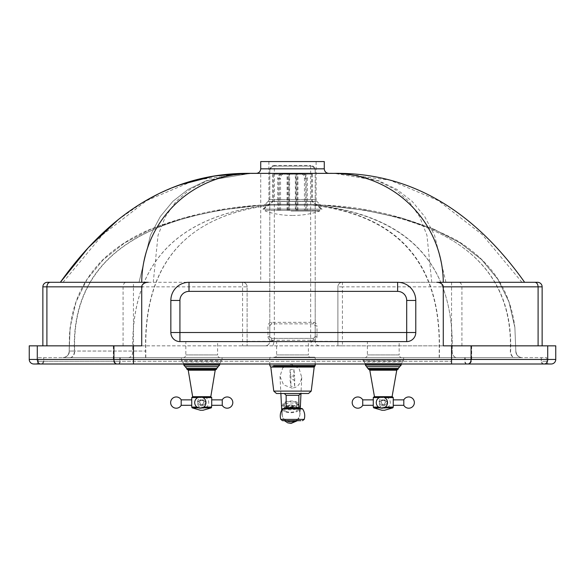 <?xml version="1.0" encoding="UTF-8"?>
<svg xmlns="http://www.w3.org/2000/svg" width="585" height="585" viewBox="0 0 585 585"><rect width="100%" height="100%" fill="white"/><g stroke="black" fill="none" stroke-linecap="round" stroke-linejoin="round"><path stroke-width="0.44" stroke-dasharray="2.92 2.19" d="M260.727 161.57L324.273 161.57M315.191 169.964L315.191 341.304A4.541 0.497 0 0 0 310.657 340.806L310.657 165.423C313.414 165.694 314.927 167.208 315.191 169.964L315.191 170.644C314.927 167.888 313.414 166.374 310.657 166.111L312.149 166.359L314.262 167.888L315.191 170.644L315.191 173.372L333.801 173.365M310.657 166.111L274.343 166.111L310.657 166.111L310.657 165.423L274.343 165.423L274.343 340.806L272.895 345.845L312.105 345.845L310.657 340.806M270.182 168.831L272.098 166.703L274.343 166.111L274.343 165.423C271.586 165.694 270.073 167.208 269.809 169.964L270.182 168.831L260.727 168.831M273.89 357.647A2.72 2.72 0 0 0 276.617 354.919L276.617 341.596L308.383 341.596L308.383 354.919L276.617 354.919L308.383 354.919A2.72 2.72 0 0 0 311.11 357.647L273.89 357.647L311.11 357.647M308.383 341.596L276.617 341.596M364.667 357.647A2.72 2.72 0 0 0 367.387 354.919L367.387 341.596L399.16 341.596L399.16 354.919L367.387 354.919L399.16 354.919A2.72 2.72 0 0 0 401.888 357.647L364.667 357.647L401.888 357.647M399.16 341.596L367.387 341.596M183.112 357.647A2.72 2.72 0 0 0 185.84 354.919L185.84 341.596L217.613 341.596L217.613 354.919L185.84 354.919L217.613 354.919A2.72 2.72 0 0 0 220.333 357.647L183.112 357.647L220.333 357.647M217.613 341.596L185.84 341.596M268.895 161.57L268.895 199.47L316.105 199.47L268.895 199.47A2.72 2.72 0 0 1 268.098 201.401L316.902 201.401A2.72 2.72 0 0 1 316.105 199.47L316.105 161.57L268.895 161.57L316.105 161.57M263.228 205.138A2.72 2.72 0 0 0 265.159 204.34L319.841 204.34L265.159 204.34L268.098 201.401L316.902 201.401L319.841 204.34A2.72 2.72 0 0 0 321.772 205.138L263.228 205.138L321.772 205.138M251.652 173.372L269.809 173.357L269.809 170.644C270.073 167.888 271.586 166.374 274.343 166.111M266.826 173.372L328.814 173.372L315.191 173.372L315.191 282.299L534.741 282.299A4.541 3.239 90 0 1 537.981 286.84L342.43 286.84L342.43 345.845L337.889 345.845L337.889 286.84A4.541 4.541 0 0 1 342.43 282.299L524.643 282.299C472.095 208.392 408.337 172.078 333.348 173.372M37.286 345.845L37.286 359.461L29.25 359.461L29.25 345.845L133.446 345.845L133.446 286.84L47.019 286.84A4.541 3.239 90 0 1 50.259 282.299L269.809 282.299L269.809 173.357L260.727 173.335L260.727 282.299L269.809 282.299L269.809 341.304L269.809 169.964M260.727 173.372L256.735 173.335M337.889 341.304L315.191 341.304L315.191 282.299L342.43 282.299A4.541 4.541 0 0 0 337.889 286.84A4.541 4.541 0 0 1 342.43 282.299L342.43 286.84L337.889 286.84L337.889 345.845L319.732 345.845C316.968 345.567 315.461 344.053 315.191 341.304C315.469 344.053 316.982 345.567 319.732 345.845L312.105 345.845M328.265 173.335L315.191 173.372M148.254 282.299L242.57 282.299A4.541 4.541 0 0 1 247.111 286.84L247.111 345.845L242.57 345.845L242.57 286.84L133.446 286.84L133.446 282.299M272.895 345.845L265.268 345.845C268.018 345.567 269.531 344.053 269.809 341.304A4.541 0.497 0 0 1 274.343 340.806M247.111 341.304L269.809 341.304C269.539 344.053 268.032 345.567 265.268 345.845L247.111 345.845L247.111 286.84L242.57 286.84L242.57 282.299A4.541 4.541 0 0 1 247.111 286.84A4.541 4.541 0 0 0 242.57 282.299L260.727 282.299M342.43 345.845L443.284 345.845M141.716 345.845L555.75 345.845M551.209 364.002L40.533 364.002A4.541 3.239 90 0 1 37.286 359.461L133.446 359.461L133.446 345.845L242.57 345.845M267.988 336.667L269.809 336.565L269.809 325.691L267.988 325.933L267.988 336.667C268.208 338.847 269.422 340.046 271.623 340.251L271.623 338.379L269.809 336.565L269.809 325.691L271.623 323.878L313.377 323.878L315.191 325.691L317.011 325.933C316.799 323.761 315.593 322.569 313.377 322.35L271.623 322.35C269.414 322.569 268.201 323.761 267.988 325.933M271.623 340.251L313.377 340.251C315.586 340.039 316.792 338.839 317.011 336.667L315.191 336.565L313.377 338.379L271.623 338.379L269.809 336.565M269.809 325.691L271.623 323.878L313.377 323.878L315.191 325.691L315.191 336.565L313.377 338.379L271.623 338.379M69.856 357.647A6.355 4.541 -90 0 0 74.383 351.022L69.176 351.066C70.266 355.205 63.538 358.342 62.829 357.647A6.355 6.355 90 0 0 69.176 351.066C68.906 355.044 66.792 357.238 62.829 357.647L522.171 357.647A6.355 6.355 -90 0 1 515.824 351.066L514.88 327.512L515.824 351.066A6.355 6.355 90 0 0 522.171 357.647L62.829 357.647A6.355 6.355 -90 0 0 69.176 351.066L145.819 351.058C143.851 264.31 185.547 215.668 270.906 205.138L322.971 205.138L270.906 205.138M439.189 357.647L439.189 351.058C441.178 264.31 398.955 215.668 312.507 205.138M179.924 341.596L406.699 341.596A9.075 9.075 0 0 0 415.774 332.514L415.774 300.456A18.157 18.157 0 0 0 397.617 282.299L189.006 282.299A18.157 18.157 0 0 0 170.849 300.456L170.849 332.514A9.075 9.075 0 0 0 179.924 341.596M145.819 357.647L145.819 351.058L74.383 351.022C71.45 264.288 134.199 215.668 262.614 205.138M522.164 357.647C518.2 357.238 516.087 355.044 515.816 351.066C516.57 355.373 518.683 357.567 522.171 357.647C518.208 357.238 516.094 355.044 515.824 351.066L514.866 327.403L508.979 301.875L497.915 279.272L481.682 259.601L460.285 242.855L433.712 229.035L401.968 218.139L365.055 210.176L322.971 205.138M514.88 327.512L508.987 301.962L497.908 279.337L481.63 259.645L460.168 242.885L433.514 229.049L401.668 218.154L364.638 210.183L322.415 205.138L364.638 210.183L401.668 218.154L433.514 229.049L460.168 242.885L481.63 259.645L497.908 279.337L508.987 301.962L514.888 327.578M38.325 357.647L546.675 357.647L38.325 357.647L38.325 361.274L38.325 357.647M62.836 357.647L62.836 357.647C66.8 357.238 68.913 355.044 69.184 351.066L70.156 327.249L76.065 301.75L87.136 279.184L103.37 259.535L124.766 242.812L151.318 229.006L183.032 218.125L219.909 210.176L261.948 205.138M260.727 205.138C221.781 207.295 184.07 215.719 147.61 230.402C135.157 235.821 123.486 242.768 112.583 251.25C99.172 261.678 88.547 274.753 80.708 290.482C76.459 299.33 73.41 308.646 71.538 318.423L69.454 334.466L69.184 351.066L70.105 327.629L75.962 302.05L86.997 279.403L103.216 259.696L124.62 242.914L151.201 229.071L182.959 218.161L219.901 210.183L262.029 205.138M315.191 325.691L315.191 336.565M40.533 364.002L33.791 364.002M543.231 364.002L451.54 364.002L549.395 364.002L543.231 364.002L541.308 361.274L541.308 357.647M543.172 364.002A2.72 1.945 -90 0 1 541.227 361.274L546.675 361.274A2.72 2.72 0 0 0 549.395 364.002A2.72 2.72 0 0 1 546.675 361.274L546.675 357.647L546.675 361.274L541.227 361.274L541.227 357.647M41.769 364.002L43.692 361.274L451.54 361.274L119.83 361.274A2.72 1.945 -90 0 1 117.885 364.002L41.828 364.002A2.72 1.945 90 0 0 43.773 361.274L43.773 357.647M119.83 357.647L119.83 361.274L38.325 361.274L43.692 361.274L43.692 357.647M38.325 361.274A2.72 2.72 0 0 1 35.605 364.002A2.72 2.72 0 0 0 38.325 361.274A2.72 2.72 0 0 1 35.605 364.002M524.643 282.299L436.746 282.299M534.873 282.299L537.593 282.299M42.866 345.845L42.866 286.84L47.019 286.84L47.019 345.845M47.407 282.299L50.127 282.299M521.966 282.299L482.274 234.629L438.253 200.575L389.888 180.143L337.187 173.335M445.96 282.299L434.545 235.185L424.71 216.596L412.118 201.32L396.769 189.357L378.671 180.714L334.21 173.357L331.446 173.335M328.499 173.357L327.841 173.372M63.034 282.299L102.726 234.629L146.747 200.575L195.112 180.143L247.806 173.335M139.04 282.299L150.455 235.185L160.29 216.596L172.882 201.32L188.231 189.357L206.329 180.714L250.789 173.357L253.554 173.335L250.789 173.357L206.329 180.714L188.231 189.357L172.882 201.32L160.29 216.596L150.455 235.185L139.04 282.299M256.501 173.357L257.159 173.372L256.501 173.357M118.148 219.704L143.325 202.125M158.33 193.927L178.805 185.182M291.023 211.083L319.732 211.083L291.023 211.083M319.695 210.337L265.268 210.337L319.695 210.337M281.049 174.023C278.979 174.293 277.846 175.807 277.648 178.564L278.848 178.564C279.052 175.807 280.186 174.293 282.248 174.023L283.564 174.023C281.736 174.293 280.734 175.807 280.551 178.564L279.191 178.564C279.374 175.807 280.376 174.293 282.211 174.023M278.848 210.337L289.619 210.337L289.619 174.023L295.915 174.023L295.915 210.337L306.152 210.337L306.152 178.564C305.948 175.807 304.814 174.293 302.752 174.023L296.741 174.023L296.741 210.337L305.809 210.337L305.809 178.564C305.626 175.807 304.624 174.293 302.789 174.023L289.085 174.023L289.085 210.337L278.848 210.337L278.848 178.564M289.085 174.023L282.248 174.023M277.648 210.337L277.648 178.564M301.436 174.023C303.264 174.293 304.266 175.807 304.449 178.564L305.809 178.564M296.741 174.023L302.789 174.023M305.809 210.337L304.449 210.337L304.449 178.564M303.951 174.023C306.021 174.293 307.154 175.807 307.352 178.564L306.152 178.564M295.915 174.023L302.752 174.023M306.152 210.337L307.352 210.337L307.352 178.564M279.191 210.337L279.191 178.564M288.259 210.337L288.259 174.023M280.551 210.337L280.551 178.564M307.352 210.337L297.121 210.337L297.121 174.023M289.619 210.337L295.915 210.337M304.449 210.337L295.381 210.337L295.381 174.023M283.564 174.023L289.619 174.023M297.121 210.337L296.741 210.337M287.878 210.337L287.878 174.023M295.381 210.337L289.085 210.337M273.436 174.169L311.564 174.169L273.436 174.169L273.436 201.255L311.564 201.255L273.436 201.255L263.55 209.137L321.45 209.137L263.55 209.137M311.564 174.169L311.564 201.255L321.45 209.137M322.138 209.137L262.819 209.137L322.138 209.137M312.441 201.401L272.53 201.401L312.441 201.401M312.441 174.169L272.53 174.169L312.441 174.169M311.14 366.364L270.314 366.364M273.817 357.194L314.737 357.194L273.817 357.194M299.366 393.5L284.332 393.5L299.366 393.5M285.239 408.491L286.401 408.491M283.191 408.491L301.809 408.491M279.03 393.5L276.464 393.5M286.372 420.688A9.075 8.409 179.9 0 1 281.904 414.063A9.075 8.409 179.9 0 1 281.882 413.814A9.075 8.409 179.9 0 1 290.401 405.025A9.075 8.409 179.9 0 1 300.003 412.783A9.075 8.409 179.9 0 1 300.025 413.792A9.075 8.409 179.9 0 1 295.527 420.688A9.075 8.409 179.9 0 0 300.032 413.405A9.075 8.409 179.9 0 0 290.847 405.01A9.075 8.409 179.9 0 0 281.875 413.441L281.875 414.107C282.102 413.047 281.721 406.604 290.847 405.281C300.193 406.575 299.674 412.798 300.01 413.909L299.9 406.312A9.075 3.408 -0.7 0 1 290.825 409.836A9.075 3.408 -0.7 0 1 281.743 406.531A9.075 3.408 -0.7 0 1 290.811 403.014A9.075 3.408 -0.7 0 1 299.9 406.312M294.701 386.063L293.889 379.585L290.087 379.994L290.899 386.473L294.701 386.063L294.679 375.833L290.877 376.243L290.065 369.757L293.867 369.347L294.679 375.833M293.867 369.347L293.889 379.585M290.065 369.757L290.087 379.994M290.877 376.243L290.899 386.473M292.376 388.243L283.586 384.857L280.003 376.411L282.716 367.877L291.133 364.206L299.14 368.784L301.75 377.376L300.376 382.561L297.86 385.808L295.798 387.211L292.376 388.243M291.052 421.836A9.075 8.409 179.9 0 1 281.875 413.441M284.529 411.511A7.715 2.903 -0.7 0 1 283.147 409.88A7.715 2.903 -0.7 0 1 288.537 407.043A7.715 2.903 -0.7 0 1 297.195 408.067A7.715 2.903 -0.7 0 1 298.577 409.697A7.715 2.903 -0.7 0 1 293.187 412.527A7.715 2.903 -0.7 0 1 284.529 411.511M284.456 405.624A7.715 2.903 -0.7 0 1 283.074 403.994A7.715 2.903 -0.7 0 1 288.464 401.156A7.715 2.903 -0.7 0 1 297.121 402.18A7.715 2.903 -0.7 0 1 298.504 403.804A7.715 2.903 -0.7 0 1 293.114 406.641A7.715 2.903 -0.7 0 1 284.456 405.624M296.003 402.48A6.355 2.391 179.3 0 0 288.873 401.639A6.355 2.391 179.3 0 0 284.434 403.979A6.355 2.391 179.3 0 0 285.575 405.317A6.355 2.391 179.3 0 0 292.705 406.158A6.355 2.391 179.3 0 0 297.143 403.825A6.355 2.391 179.3 0 0 296.003 402.48M285.648 411.204A6.355 2.391 -0.7 0 1 284.507 409.866A6.355 2.391 -0.7 0 1 288.946 407.533A6.355 2.391 -0.7 0 1 296.076 408.367A6.355 2.391 -0.7 0 1 297.217 409.712A6.355 2.391 -0.7 0 1 292.778 412.045A6.355 2.391 -0.7 0 1 285.648 411.204M403.672 357.647L362.854 357.647L403.672 357.647L403.445 360.528L363.102 360.528L403.445 360.528L402.378 362.027L364.17 362.027L363.102 360.528L362.854 357.647M398.231 368.47L368.301 368.47M397.8 369.442L368.777 369.442M397.632 369.442L368.901 369.442L397.632 369.442M374.21 396.681L392.352 396.681M381.947 410.246L384.608 410.246M382.736 405.303A2.72 2.72 90 0 1 380.016 402.575A2.72 2.72 90 0 1 382.736 399.855A2.72 2.72 90 0 1 385.457 402.575A2.72 2.72 90 0 1 382.736 405.303L382.159 405.303A2.72 2.72 90 0 1 379.438 402.575A2.72 2.72 90 0 1 382.159 399.855A2.72 2.72 90 0 1 384.879 402.575A2.72 2.72 90 0 1 382.159 405.303M382.736 399.855L382.159 399.855M403.804 405.303L403.811 399.855M393.244 399.855L393.244 405.303M383.818 405.303A2.72 2.72 -90 0 0 386.539 402.575A2.72 2.72 -90 0 0 383.818 399.855A2.72 2.72 -90 0 0 381.098 402.575A2.72 2.72 -90 0 0 383.818 405.303L384.389 405.303A2.72 2.72 -90 0 0 387.109 402.575A2.72 2.72 -90 0 0 384.389 399.855A2.72 2.72 -90 0 0 381.669 402.575A2.72 2.72 -90 0 0 384.389 405.303M383.818 399.855L384.389 399.855M373.303 405.303L373.288 399.869M362.744 405.303A5.631 5.631 0 0 0 362.751 405.288L362.737 399.855A5.631 5.631 0 0 1 362.751 399.869M222.117 357.647L181.299 357.647L222.117 357.647M183.712 363.526L219.733 363.526L183.683 363.526L182.622 362.027L220.801 362.027M186.769 368.47L216.677 368.47M216.245 369.442L187.222 369.442M210.527 396.681L192.926 396.681M200.392 410.246L203.053 410.246M201.181 405.303A2.72 2.72 90 0 1 198.461 402.575A2.72 2.72 90 0 1 201.181 399.855A2.72 2.72 90 0 1 203.902 402.575A2.72 2.72 90 0 1 201.181 405.303L200.611 405.303A2.72 2.72 90 0 1 197.891 402.575A2.72 2.72 90 0 1 200.611 399.855A2.72 2.72 90 0 1 203.331 402.575A2.72 2.72 90 0 1 200.611 405.303M201.181 399.855L200.611 399.855M222.256 405.303L222.263 399.855M211.697 399.855L211.697 405.303L211.711 399.855M202.264 405.303A2.72 2.72 -90 0 0 204.984 402.575A2.72 2.72 -90 0 0 202.264 399.855A2.72 2.72 -90 0 0 199.543 402.575A2.72 2.72 -90 0 0 202.264 405.303L202.841 405.303A2.72 2.72 -90 0 0 205.562 402.575A2.72 2.72 -90 0 0 202.841 399.855A2.72 2.72 -90 0 0 200.121 402.575A2.72 2.72 -90 0 0 202.841 405.303M202.264 399.855L202.841 399.855M191.756 405.303L191.741 399.869M181.196 405.303A5.631 5.631 0 0 0 181.204 405.288L181.189 399.855A5.631 5.631 0 0 1 181.204 399.869M314.818 168.831L324.273 168.831M271.623 323.878L271.623 322.35M313.377 323.878L313.377 322.35M313.377 340.251L313.377 338.379M317.011 336.667L317.011 325.933M313.779 205.138C399.562 215.675 441.434 264.376 439.401 351.249L439.393 357.647M145.606 357.647L145.599 351.249C143.566 264.376 185.438 215.675 271.221 205.138M128.393 357.647A6.355 4.446 90 0 0 132.839 351.154C130.66 264.34 176.246 215.675 269.605 205.138M315.395 205.138C408.754 215.675 454.34 264.34 452.161 351.154A6.355 4.446 -90 0 0 456.607 357.647M70.207 357.647A6.355 4.446 90 0 0 74.653 351.146C71.655 264.34 134.353 215.675 262.753 205.138M322.247 205.138C450.647 215.675 513.345 264.34 510.347 351.146A6.355 4.446 -90 0 0 514.793 357.647M321.604 205.138C450.56 215.668 513.564 264.296 510.617 351.022A6.355 4.541 90 0 0 515.151 357.647M128.261 357.647A6.355 4.541 -90 0 0 132.795 351.022C130.667 264.296 176.173 215.668 269.312 205.138M314.196 205.138C408.359 215.668 454.369 264.296 452.212 351.022A6.355 4.541 90 0 0 456.746 357.647M113.344 345.845L113.344 359.461A4.541 3.239 90 0 0 116.583 364.002M133.446 364.002L133.446 359.461L555.75 359.461M451.554 282.299L451.54 364.002M471.656 345.845L471.656 359.461A4.541 3.239 90 0 1 468.417 364.002M547.714 345.845L547.714 359.461M123.069 345.845L123.069 286.84A4.541 3.239 -90 0 1 126.309 282.299M544.467 364.002A4.541 3.239 90 0 0 546.924 362.422M466.662 364.002A2.72 1.894 -90 0 1 464.775 361.274L464.775 357.647M467.115 364.002A2.72 1.945 -90 0 1 465.17 361.274L465.17 357.647M133.446 361.274L133.446 357.647L133.46 361.274M118.338 364.002A2.72 1.894 -90 0 0 120.225 361.274L120.225 357.647M549.395 364.002A2.72 2.72 0 0 1 546.675 361.274M542.134 286.84L537.981 286.84L537.981 345.845M461.931 345.845L461.931 286.84A4.541 3.239 90 0 0 458.691 282.299M431.745 282.299L426.948 235.287L419.613 216.728L408.995 201.467L395.087 189.496L377.888 180.823L357.406 175.449L333.633 173.365M330.861 173.335L330.262 173.335M328.346 173.343L326.562 173.372M153.255 282.299L158.052 235.287L165.387 216.728L176.005 201.467L189.913 189.496L207.112 180.823L227.594 175.449L254.738 173.335M256.654 173.343L258.438 173.372M314.189 367.066L274.277 367.066A0.907 0.76 -90 0 0 273.86 366.364M274.277 367.066L270.811 367.066M273.765 391.109L311.235 391.109M269.809 365.545L311.564 365.545M273.436 357.647L315.191 357.647L273.436 357.647M298.855 395.314L286.145 395.314M304.2 419.401L280.8 419.401M286.145 407.584L298.855 407.584M302.555 408.886L282.445 408.886M365.267 363.526L401.288 363.526L365.237 363.526L364.17 362.027M401.288 363.526L402.378 362.027M365.376 365.062L401.178 365.062M368.301 368.989L398.253 368.989M396.762 370.195L369.815 370.195M393.244 397.588L373.303 397.588M373.288 407.08L393.259 407.08M385.266 407.08L378.517 407.08M379.292 397.588L384.491 397.588M392.827 407.847L373.727 407.847M379.921 407.847L383.87 407.847M182.622 362.027L181.555 360.528L221.898 360.528L181.555 360.528L181.299 357.647M219.733 363.526L221.898 360.528L222.146 357.647M183.822 365.062L219.624 365.062M186.747 368.989L216.699 368.989M215.207 370.195L188.26 370.195M211.697 397.588L191.756 397.588M191.741 407.08L211.711 407.08M203.719 407.08L196.97 407.08M197.745 397.588L202.936 397.588M211.273 407.847L192.172 407.847M198.366 407.847L202.315 407.847M514.91 327.761L514.149 322.342C512.358 310.942 508.972 300.12 503.999 289.867C499.656 281.078 494.288 273.078 487.89 265.882C478.062 255.038 466.896 246.095 454.406 239.046C413.288 218.424 369.91 207.119 324.273 205.138M515.824 351.066L514.866 327.403M70.156 327.249L69.176 351.066L70.046 328.105M70.105 327.651L70.054 328.046M237.166 173.591L222.468 174.835M207.668 177.175L186.322 182.637M172.027 187.778L157.701 194.242M292.529 215.455L291.915 215.455L292.529 215.455M265.268 210.337L265.268 211.083C273.912 213.986 282.796 215.448 291.915 215.455M297.948 210.337L297.948 174.023M287.052 210.337L287.052 174.023M319.732 210.337L319.732 211.083C311.088 213.986 302.204 215.448 293.085 215.455M272.53 174.169L272.53 201.401L262.819 209.137M312.47 174.169L312.47 201.401L322.181 209.137M270.263 357.194L269.809 357.647L269.809 364.002M315.191 364.002L315.191 357.647L314.737 357.194M280.003 376.411L280.866 393.5M281.699 410.107L281.882 413.814M301.75 377.376L300.983 393.5M300.273 408.491L300.025 413.792M284.442 420.688L282.387 417.383L281.743 406.531M297.451 420.688L299.564 417.2L300.032 413.405M283.074 403.994L283.147 409.88M284.434 403.979L284.507 409.866M297.217 409.712L297.143 403.825M298.504 403.804L298.577 409.697M401.273 364.002L401.317 363.526M393.259 399.855L393.259 405.303M365.281 364.002L365.237 363.526M384.659 396.952A5.631 5.631 0 0 0 379.029 402.575A5.631 5.631 0 0 0 384.659 408.206A5.631 5.631 0 0 0 390.29 402.575A5.631 5.631 0 0 0 384.659 396.952M219.719 364.002L219.763 363.526M183.727 364.002L183.683 363.526M203.105 396.952A5.631 5.631 0 0 0 197.481 402.575A5.631 5.631 0 0 0 203.105 408.206A5.631 5.631 0 0 0 208.735 402.575A5.631 5.631 0 0 0 203.105 396.952"/><path stroke-width="0.88" d="M260.727 168.831L324.273 168.831L324.273 161.57L260.727 161.57L260.727 168.831C260.457 171.588 258.95 173.101 256.186 173.372M37.286 345.845L37.286 359.461C37.477 362.217 38.544 363.731 40.489 364.002L33.791 364.002A4.541 4.541 0 0 1 29.25 359.461L29.25 345.845L141.716 345.845L141.716 286.84A6.537 4.541 180 0 1 148.254 282.299L141.716 282.299A109.936 109.936 0 0 1 251.652 173.372L333.348 173.372A109.936 109.936 0 0 1 443.284 282.299L436.746 282.299A6.537 4.541 0 0 1 443.284 286.84L542.134 286.84A4.541 4.541 0 0 0 537.593 282.299A4.541 4.541 0 0 1 542.134 286.84L542.134 345.845L542.134 286.84M555.75 345.845L555.75 359.461L555.75 345.845L443.284 345.845L443.284 286.84M179.924 341.596L406.699 341.596A9.075 9.075 0 0 0 415.774 332.514L415.774 300.456A18.157 18.157 0 0 0 397.617 282.299L189.006 282.299A18.157 18.157 0 0 0 170.849 300.456L179.924 300.456A9.075 9.075 0 0 1 189.006 291.381L397.617 291.381A9.075 9.075 0 0 1 406.699 300.456L406.699 332.514L179.924 332.514L179.924 341.596A9.075 9.075 0 0 1 170.849 332.514L170.849 300.456M538.098 345.845L538.098 286.84C537.908 284.083 536.833 282.57 534.873 282.299L443.284 282.299M547.714 345.845L547.714 359.461L451.54 359.461L451.54 364.002L551.209 364.002A4.541 4.541 0 0 0 555.75 359.461A4.541 4.541 0 0 1 551.209 364.002M29.25 359.461A4.541 4.541 0 0 0 33.791 364.002A4.541 4.541 0 0 1 29.25 359.461L113.929 359.461A4.541 3.152 90 0 0 117.073 364.002L451.54 364.002M40.489 364.002L117.073 364.002M544.511 364.002C546.456 363.731 547.523 362.217 547.714 359.461L555.75 359.461M41.828 364.002L117.885 364.002M537.593 282.299L534.741 282.299M42.866 345.845L42.866 286.84A4.541 4.541 0 0 1 47.407 282.299L50.127 282.299C48.167 282.57 47.093 284.083 46.902 286.84L141.716 286.84M46.902 345.845L46.902 286.84L42.866 286.84A4.541 4.541 0 0 1 47.407 282.299A4.541 4.541 0 0 0 42.866 286.84M141.716 282.299L50.259 282.299M524.643 282.299C472.095 208.392 408.337 172.078 333.348 173.372L328.499 173.357M256.735 173.335L247.813 173.335L214.249 175.99L178.805 185.182M251.652 173.372C176.663 172.078 112.905 208.392 60.357 282.299L88.269 247.711L118.148 219.704M143.325 202.125L158.33 193.927M273.86 366.364L314.686 366.364L315.191 365.545L273.436 365.545M273.765 391.109L270.811 367.066L314.189 367.066L311.235 391.109L273.765 391.109L276.464 393.5L308.536 393.5L279.03 393.5M300.873 420.688L282.533 420.688L300.873 420.688M286.401 408.491L285.239 408.491L286.145 407.584L298.855 407.584L299.761 408.491M301.809 408.491L283.191 408.491L282.445 408.886L302.555 408.886L301.809 408.491M291.052 421.836A9.075 8.409 179.9 0 0 295.527 420.688A9.075 8.409 179.9 0 1 291.995 421.778A9.075 8.409 179.9 0 1 286.372 420.688M368.323 368.47L398.253 368.47L399.723 366.685L366.853 366.685M368.777 369.442L397.8 369.442L398.253 368.989L368.301 368.989L368.755 369.442M392.074 396.681L396.762 370.195L397.654 369.442M393.259 399.855L393.259 397.588L392.352 396.681L374.21 396.681M383.87 407.847L392.842 407.847L384.608 410.246L381.947 410.246L373.713 407.847L379.921 407.847M393.244 405.303L403.804 405.303L403.811 399.855L393.244 399.855L393.244 405.303M373.288 399.869L373.288 405.288L362.737 405.303L362.737 399.855A5.631 5.631 0 0 0 352.192 402.575A5.631 5.631 0 0 0 362.744 405.303M373.288 399.855L362.737 399.855M219.719 364.002L219.624 365.062L183.822 365.062L186.747 368.47L216.699 368.47L218.168 366.685L185.306 366.685M187.222 369.442L216.245 369.442L216.699 368.989L186.747 368.989L187.2 369.442M188.26 370.195L187.368 369.442M215.207 370.195L210.805 396.681L192.648 396.681L188.238 370.195L215.207 370.195L216.099 369.442M222.249 405.288A5.631 5.631 0 0 0 232.808 402.575A5.631 5.631 0 0 0 222.249 399.869L222.249 405.288L211.697 405.303L211.287 407.847L203.053 410.246L200.392 410.246L192.158 407.847L198.366 407.847M211.697 405.303L211.697 399.855L222.249 399.869M191.741 399.869L191.741 405.288L181.189 405.303L181.189 399.855A5.631 5.631 0 0 0 170.637 402.575A5.631 5.631 0 0 0 181.196 405.303M191.741 399.855L181.189 399.855M406.699 341.596L406.699 332.514L415.774 332.514M415.774 300.456L406.699 300.456M397.617 282.299L397.617 291.381M189.006 282.299L189.006 291.381M170.849 332.514L179.924 332.514L179.924 300.456M471.071 345.845L471.071 359.461A4.541 3.152 90 0 1 467.927 364.002M451.54 345.845L451.54 359.461L113.929 359.461L113.929 345.845M133.46 345.845L133.46 364.002M546.924 362.422A4.541 3.239 90 0 0 547.714 359.461M333.633 173.365L330.861 173.335M254.738 173.335L256.654 173.343M310.723 367.066A0.907 0.76 90 0 1 311.14 366.364M284.332 393.5L286.145 395.314L298.855 395.314L298.855 407.584M282.445 408.886A12.226 12.226 0 0 0 280.8 419.401L304.2 419.401L302.467 420.688M401.273 364.002L401.178 365.062L365.376 365.062L365.281 364.002M401.178 365.062L399.694 366.685M398.253 368.989L398.253 368.47M369.815 370.195L396.762 370.195M393.259 405.303L393.259 407.08L385.266 407.08M378.517 407.08L373.288 407.08L373.288 397.588L379.292 397.588M384.491 397.588L393.244 397.588M373.727 407.847L373.288 407.08M219.624 365.062L218.146 366.685M202.936 397.588L211.711 397.588L210.805 396.681M211.697 407.08L203.719 407.08M196.97 407.08L191.741 407.08L191.741 397.588L197.745 397.588M191.756 397.588L192.648 396.681M202.315 407.847L211.273 407.847M324.273 168.831C324.543 171.588 326.05 173.101 328.814 173.372M330.262 173.335L331.446 173.335M247.806 173.335L237.166 173.591M222.468 174.835L207.668 177.175M186.322 182.637L172.027 187.778M157.701 194.242L147.237 199.836M270.811 367.066L269.809 365.545L269.809 364.002M311.235 391.109L308.536 393.5M286.145 395.314L286.145 407.584M304.2 419.401A12.226 12.226 0 0 0 302.555 408.886M280.8 419.401L282.533 420.688M298.855 395.314L300.668 393.5M315.191 364.002L315.191 365.545M314.686 366.364L314.189 367.066M280.866 393.5L281.699 410.107M300.983 393.5L300.273 408.491M297.451 420.688L291.045 423.43L287.696 422.831L284.442 420.688M365.376 365.062L368.301 368.989M374.459 396.681L369.793 370.195L368.901 369.442M393.259 407.08L392.842 407.847M373.288 397.588L374.195 396.681M381.895 408.206A5.631 5.631 0 0 0 387.519 402.575A5.631 5.631 0 0 0 381.895 396.952A5.631 5.631 0 0 0 376.265 402.575A5.631 5.631 0 0 0 381.895 408.206M403.796 405.288A5.631 5.631 0 0 0 414.363 402.575A5.631 5.631 0 0 0 403.796 399.869M186.747 368.47L186.747 368.989M211.711 397.588L211.711 399.855M192.158 407.847L191.741 407.08M216.699 368.47L216.699 368.989M183.822 365.062L183.727 364.002M200.341 408.206A5.631 5.631 0 0 0 205.971 402.575A5.631 5.631 0 0 0 200.341 396.952A5.631 5.631 0 0 0 194.71 402.575A5.631 5.631 0 0 0 200.341 408.206"/></g></svg>
